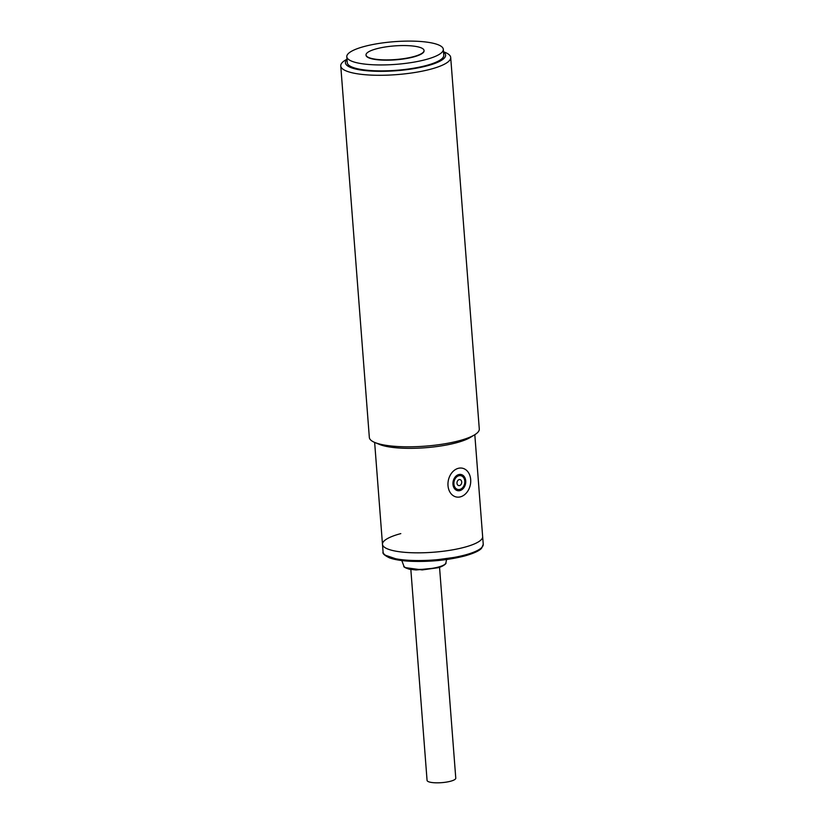 <?xml version="1.0" encoding="UTF-8"?>
<svg xmlns="http://www.w3.org/2000/svg" width="824" height="824" viewBox="0 0 824 824"><rect width="100%" height="100%" fill="white"/><g stroke="black" fill="none" stroke-linecap="round" stroke-linejoin="round"><path stroke-width="1.24" d="M458.824 475.757A7.045 5.377 -77.8 0 1 460.832 475.706A7.045 5.377 -77.8 0 1 464.788 482.431A7.045 5.377 -77.8 0 1 459.874 489.415A7.045 5.377 -77.8 0 1 457.866 489.477A7.045 5.377 -77.8 0 1 453.911 482.751A7.045 5.377 -77.8 0 1 458.824 475.757M459.576 485.563A3.059 2.338 -77.8 0 1 456.99 483.214A3.059 2.338 -77.8 0 1 459.123 479.62A3.059 2.338 -77.8 0 1 461.708 481.958A3.059 2.338 -77.8 0 1 459.576 485.563M458.247 468.341A14.698 11.217 -77.8 0 1 462.449 468.217A14.698 11.217 -77.8 0 1 470.689 482.256A14.698 11.217 -77.8 0 1 460.441 496.841A14.698 11.217 -77.8 0 1 456.249 496.965A14.698 11.217 -77.8 0 1 447.998 482.926A14.698 11.217 -77.8 0 1 458.247 468.341M458.731 474.572A8.271 6.304 102.2 0 0 452.963 482.782A8.271 6.304 102.2 0 0 457.608 490.671A8.271 6.304 102.2 0 0 459.967 490.599A8.271 6.304 102.2 0 0 465.725 482.401A8.271 6.304 102.2 0 0 461.09 474.5A8.271 6.304 102.2 0 0 458.731 474.572M410.836 569.487L427.069 780.39A14.399 3.378 -4.4 0 0 435.391 782.8A14.399 3.378 -4.4 0 0 450.522 781.245A14.399 3.378 -4.4 0 0 455.775 778.175L439.542 567.273M400.804 533.612A50.233 11.804 -4.4 0 0 382.48 544.314A50.233 11.804 -4.4 0 0 411.547 552.729A50.233 11.804 -4.4 0 0 464.324 547.301A50.233 11.804 -4.4 0 0 482.648 536.609L483.245 544.324A50.233 11.804 -4.4 0 1 464.921 555.026A50.233 11.804 -4.4 0 1 412.144 560.444A50.233 11.804 -4.4 0 1 383.078 552.029C382.305 553.419 384.406 555.345 389.371 557.807C394.305 559.64 401.309 560.794 410.373 561.278C429.51 562.009 447.535 560.258 464.458 556.035C477.014 552.523 480.433 549.598 481.577 548.259L483.245 544.324M364.455 46.432A48.4 11.371 175.6 0 1 415.306 41.2A48.4 11.371 175.6 0 1 443.312 49.306A48.4 11.371 175.6 0 1 425.658 59.616A48.4 11.371 175.6 0 1 374.807 64.839A48.4 11.371 175.6 0 1 346.801 56.732A48.4 11.371 175.6 0 1 364.455 46.432M346.801 56.732L347.264 62.675A48.4 11.371 -4.4 0 0 375.27 70.782A48.4 11.371 -4.4 0 0 426.121 65.549A48.4 11.371 -4.4 0 0 443.765 55.249L443.312 49.306M424.051 50.645A29.098 6.839 175.6 0 1 424.072 50.789A29.098 6.839 175.6 0 1 413.463 56.99A29.098 6.839 175.6 0 1 382.882 60.131A29.098 6.839 175.6 0 1 366.041 55.249A29.098 6.839 175.6 0 1 366.041 55.105M376.64 48.76A29.098 6.839 175.6 0 1 407.211 45.619A29.098 6.839 175.6 0 1 424.051 50.491A29.098 6.839 175.6 0 1 413.432 56.691A29.098 6.839 175.6 0 1 382.861 59.833A29.098 6.839 175.6 0 1 366.021 54.961A29.098 6.839 175.6 0 1 376.64 48.76M443.497 51.727L445.238 52.448A55.136 12.957 175.6 0 1 450.697 57.474A55.136 12.957 175.6 0 1 430.591 69.216A55.136 12.957 175.6 0 1 353.208 73.027A55.136 12.957 175.6 0 1 340.755 65.93A55.136 12.957 175.6 0 1 345.39 60.131L346.997 59.153M340.755 65.93L369.337 437.451A55.136 12.957 -4.4 0 0 374.807 442.478A55.136 12.957 -4.4 0 0 381.8 444.548A55.136 12.957 -4.4 0 0 459.174 440.737A55.136 12.957 -4.4 0 0 474.655 434.794A55.136 12.957 -4.4 0 0 479.29 428.995L450.697 57.474M443.528 52.087A50.233 11.804 175.6 0 1 419.004 67.702A50.233 11.804 175.6 0 1 356.782 69.278A50.233 11.804 175.6 0 1 347.017 59.513M374.807 442.478L379.421 444.394A50.233 11.804 -4.4 0 0 385.787 446.289A50.233 11.804 -4.4 0 0 456.29 442.807A50.233 11.804 -4.4 0 0 470.391 437.389L474.655 434.794M374.642 442.406L382.48 544.314A50.233 11.804 -4.4 0 0 411.547 552.729A50.233 11.804 -4.4 0 0 464.324 547.301A50.233 11.804 -4.4 0 0 482.648 536.609L474.809 434.691M385.478 555.273L400.052 560.248L425.503 561.329L464.242 556.046M405.738 567.674L422.187 569.93L437.523 567.798M445.866 562.947C446.886 563.286 442.962 566.665 437.75 567.798L416.089 569.971L409.363 569.219C405.037 567.808 403.235 566.799 403.925 566.181A21.084 4.954 -4.4 0 0 416.707 569.394A21.084 4.954 -4.4 0 0 438.203 567.097A21.084 4.954 -4.4 0 0 445.866 562.947L446.587 559.537M457.598 475.005L460.832 475.706M454.632 488.776L457.866 489.477M382.48 544.314L383.078 552.029M403.925 566.181L401.803 560.547"/></g></svg>
